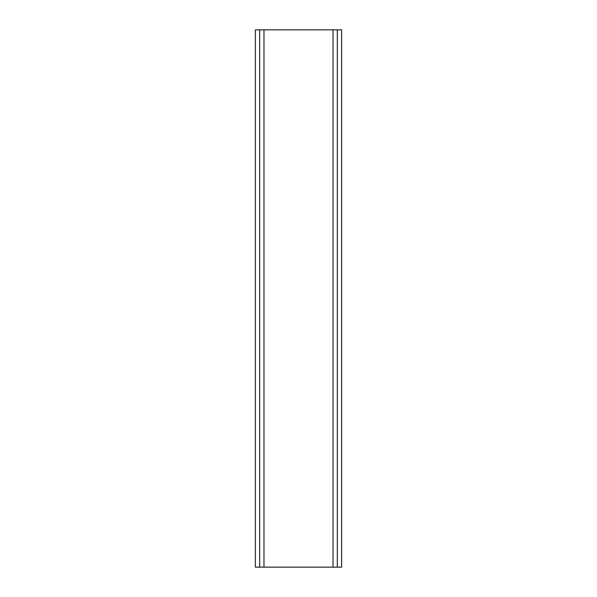 <?xml version="1.0" encoding="UTF-8"?>
<svg xmlns="http://www.w3.org/2000/svg" width="597" height="597" viewBox="0 0 597 597"><rect width="100%" height="100%" fill="white"/><g stroke="black" fill="none" stroke-linecap="round" stroke-linejoin="round"><path stroke-width="0.9" d="M255.382 29.85L341.618 29.85L341.618 567.15L255.382 567.15L255.382 29.85M259.68 567.15L259.68 29.85M337.32 29.85L337.32 567.15M333.022 567.15L333.022 29.85M263.978 567.15L263.978 29.85"/></g></svg>

